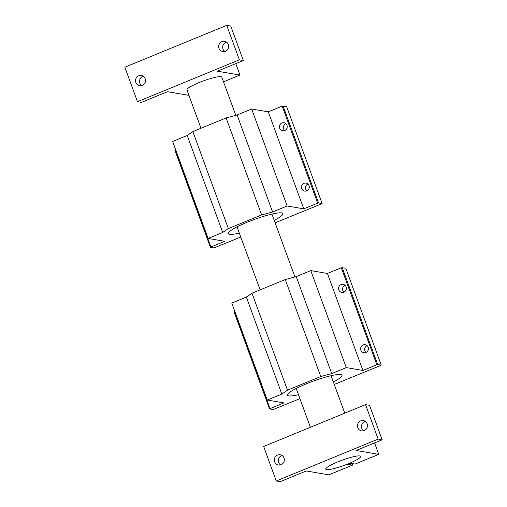 <?xml version="1.0" encoding="UTF-8"?>
<svg xmlns="http://www.w3.org/2000/svg" width="507" height="507" viewBox="0 0 507 507"><rect width="100%" height="100%" fill="white"/><g stroke="black" fill="none" stroke-linecap="round" stroke-linejoin="round"><path stroke-width="0.76" d="M351.896 463.518L352.492 465.147L347.162 464.235A18.569 2.776 -20.1 0 1 326.533 469.615A18.569 2.776 -20.1 0 1 325.728 469.165A18.569 2.776 -20.1 0 1 340.007 461.009A18.569 2.776 -20.1 0 1 359.799 455.951A18.569 2.776 -20.1 0 1 360.604 456.401A18.569 2.776 -20.1 0 1 346.332 464.558A18.569 2.776 -20.1 0 1 326.533 469.615A18.569 2.776 -20.1 0 1 325.728 469.165A18.569 2.776 -20.1 0 1 340.007 461.009A18.569 2.776 -20.1 0 1 359.799 455.951A18.569 2.776 -20.1 0 1 360.604 456.401A18.569 2.776 -20.1 0 1 349.779 463.157L355.115 464.076L378.754 454.361L374.565 442.915M274.648 461.795A5.222 4.994 99.8 0 1 280.206 454.735A5.222 4.994 99.8 0 1 283.166 463.151A5.222 4.994 99.8 0 1 274.648 461.795M282.126 455.52A5.222 4.994 -80.2 0 0 280.51 464.925M357.809 427.635A5.222 4.994 99.8 0 1 363.367 420.576A5.222 4.994 99.8 0 1 366.333 428.992A5.222 4.994 99.8 0 1 357.809 427.635M365.287 421.361A5.222 4.994 -80.2 0 0 363.671 430.76M352.492 465.147L328.853 474.856L306.253 470.971L280.257 481.65L276.264 480.966L263.646 446.483L365.541 404.63L369.533 405.315L382.151 439.797L356.155 450.476L378.754 454.361M365.541 404.63L378.159 439.113L382.151 439.797M276.264 480.966L378.159 439.113M187.736 90.335A18.569 2.776 -20.1 0 1 186.937 89.878A18.569 2.776 -20.1 0 1 201.209 81.722A18.569 2.776 -20.1 0 1 221.001 76.671A18.569 2.776 -20.1 0 1 221.806 77.121L235.793 115.33M135.851 82.514A5.222 4.994 99.8 0 1 141.409 75.454A5.222 4.994 99.8 0 1 144.368 83.864A5.222 4.994 99.8 0 1 135.851 82.514M143.329 76.24A5.222 4.994 -80.2 0 0 141.713 85.639M219.011 48.355A5.222 4.994 99.8 0 1 224.569 41.295A5.222 4.994 99.8 0 1 227.535 49.705A5.222 4.994 99.8 0 1 219.011 48.355M226.49 42.075A5.222 4.994 -80.2 0 0 224.874 51.48M188.946 95.386L167.456 91.691L141.459 102.37L137.467 101.685L124.849 67.203L226.743 25.35L230.736 26.034L243.354 60.517L217.357 71.195L239.957 75.08L223.53 81.83M226.743 25.35L239.361 59.832L243.354 60.517M137.467 101.685L239.361 59.832M235.768 63.635L239.957 75.08M301.747 188.604A4.062 3.891 99.8 0 1 306.076 183.103A4.062 3.891 99.8 0 1 308.383 189.656A4.062 3.891 99.8 0 1 301.747 188.604M307.971 184.035A4.062 3.891 -80.2 0 0 306.792 190.873M279.668 128.265A4.062 3.891 99.8 0 1 283.996 122.764A4.062 3.891 99.8 0 1 286.303 129.317A4.062 3.891 99.8 0 1 279.668 128.265M285.891 123.695A4.062 3.891 -80.2 0 0 284.712 130.533M239.348 233.106A29.013 4.341 -20.1 0 1 229.646 234.266A29.013 4.341 -20.1 0 1 228.391 233.562A29.013 4.341 -20.1 0 1 250.699 220.818A29.013 4.341 -20.1 0 1 281.626 212.915A29.013 4.341 -20.1 0 1 282.881 213.624A29.013 4.341 -20.1 0 1 274.217 220.342M287.152 205.994L303.775 208.852L268.285 111.857L251.656 108.999L287.152 205.994L272.595 211.97L261.618 214.93L228.353 228.594L222.7 232.466L208.143 238.448L224.766 241.307L210.874 247.01L210.424 247.315L213.998 247.929L240.787 237.048M303.775 208.852L317.674 203.142L282.177 106.153L268.285 111.857M275.124 222.82L321.666 203.827L322.11 203.522L318.535 202.908L317.674 203.142M251.656 108.999L237.099 114.981L272.595 211.97M282.177 106.153L286.613 106.533L322.11 203.522M175.726 149.876L174.934 150.326L210.424 247.315M208.143 238.448L172.646 141.453L187.203 135.477L192.863 131.598L226.128 117.935L237.099 114.981M318.535 202.908L283.045 105.919M175.378 150.021L210.874 247.01M222.7 232.466L187.203 135.477M228.353 228.594L192.863 131.598M261.618 214.93L226.128 117.935M360.889 350.21A4.062 3.891 99.8 0 1 365.217 344.709A4.062 3.891 99.8 0 1 367.524 351.262A4.062 3.891 99.8 0 1 360.889 350.21M367.112 345.641A4.062 3.891 -80.2 0 0 365.934 352.479M338.803 289.871A4.062 3.891 99.8 0 1 343.138 284.37A4.062 3.891 99.8 0 1 345.444 290.923A4.062 3.891 99.8 0 1 338.803 289.871M345.033 285.302A4.062 3.891 -80.2 0 0 343.854 292.14M298.484 394.712A29.013 4.341 -20.1 0 1 288.787 395.878A29.013 4.341 -20.1 0 1 287.532 395.175A29.013 4.341 -20.1 0 1 309.834 382.43A29.013 4.341 -20.1 0 1 340.767 374.527A29.013 4.341 -20.1 0 1 342.022 375.231A29.013 4.341 -20.1 0 1 333.359 381.948M346.294 367.6L362.917 370.459L327.421 273.469L310.797 270.605L346.294 367.6L331.736 373.577L320.76 376.536L287.494 390.2L281.835 394.072L267.284 400.055L283.907 402.913L270.009 408.623L269.566 408.927L273.14 409.542L299.929 398.66M362.917 370.459L376.815 364.755L341.319 267.759L327.421 273.469M334.265 384.433L380.801 365.439L381.251 365.135L377.677 364.52L376.815 364.755M310.797 270.605L296.24 276.588L331.736 373.577M341.319 267.759L345.755 268.14L381.251 365.135M234.868 311.482L234.069 311.932L269.566 408.927M267.284 400.055L231.788 303.059L246.345 297.083L251.998 293.211L285.264 279.547L296.24 276.588M377.677 364.52L342.181 267.525M234.519 311.628L270.009 408.623M281.835 394.072L246.345 297.083M287.494 390.2L251.998 293.211M320.76 376.536L285.264 279.547M344.779 413.161L331.065 375.687M294.928 276.942L271.929 214.081M310.404 427.281L296.196 388.451M260.123 289.871L237.054 226.844M200.981 128.265L186.937 89.878"/></g></svg>
